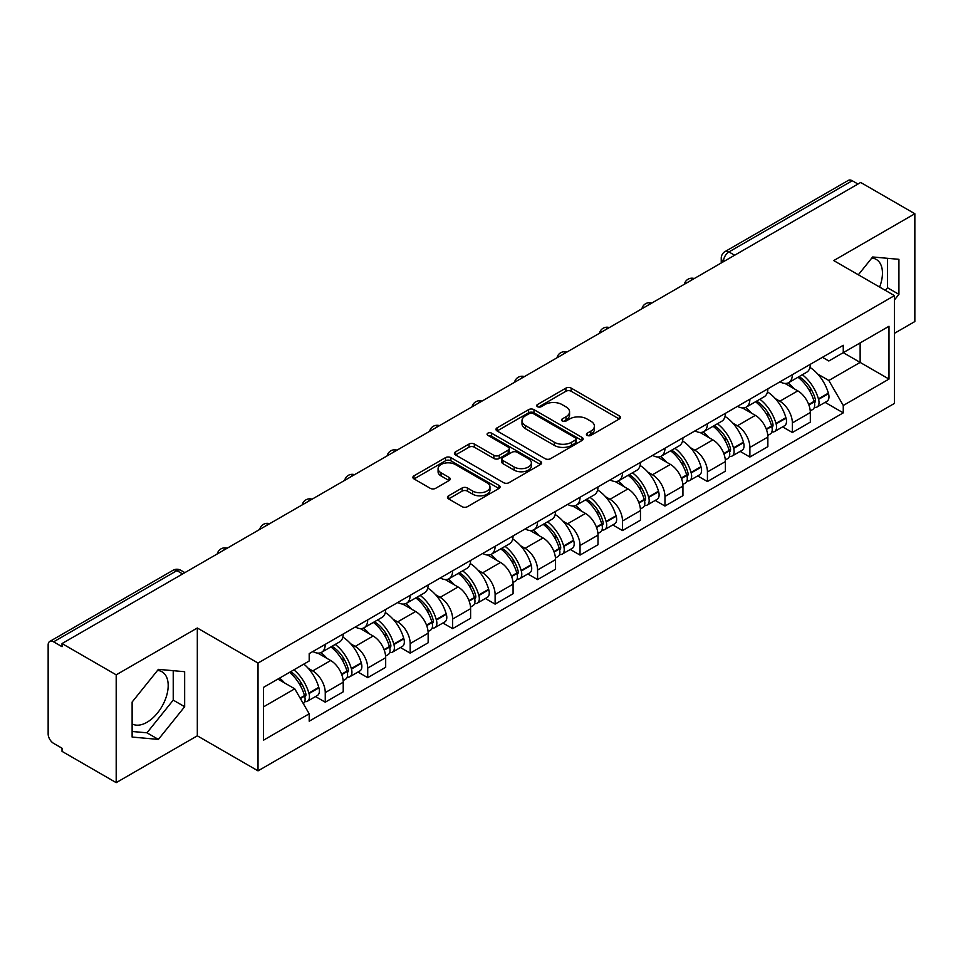 <?xml version="1.0" encoding="UTF-8"?>
<svg xmlns="http://www.w3.org/2000/svg" width="963" height="963" viewBox="0 0 963 963"><rect width="100%" height="100%" fill="white"/><g stroke="black" fill="none" stroke-linecap="round" stroke-linejoin="round"><path stroke-width="1.44" d="M587.189 435.372A2.648 1.529 0 0 0 590.933 435.372L619.317 418.989A3.78 2.179 0 0 0 620.425 417.436A3.78 2.179 0 0 0 619.317 415.896L571.228 388.137A3.78 2.179 0 0 0 565.883 388.137L537.498 404.52A2.648 1.529 0 0 0 536.716 405.604A2.648 1.529 0 0 0 537.498 406.687A2.648 1.529 0 0 0 541.23 406.687L544.914 404.556A12.086 6.982 0 0 1 562.007 404.556L566.015 406.88A12.086 6.982 0 0 1 569.554 411.815A12.086 6.982 0 0 1 566.015 416.75L562.344 418.869A2.648 1.529 0 0 0 561.573 419.952A2.648 1.529 0 0 0 562.344 421.024A2.648 1.529 0 0 0 566.088 421.024L569.759 418.905A12.086 6.982 0 0 1 586.852 418.905L590.861 421.216A12.086 6.982 0 0 1 594.412 426.152A12.086 6.982 0 0 1 590.861 431.099L587.189 433.218A2.648 1.529 0 0 0 586.419 434.289A2.648 1.529 0 0 0 587.189 435.372L587.189 433.218M871.804 258.036A30.022 17.334 -60 0 1 876.234 259.396A30.022 17.334 -60 0 1 879.604 287.058M157.547 670.417A30.022 17.334 -60 0 1 161.977 671.777A30.022 17.334 -60 0 1 166.575 695.84A30.022 17.334 -60 0 1 146.966 722.298A30.022 17.334 -60 0 1 132.124 723.887M448.589 495.801A3.78 2.179 0 0 0 447.482 497.353A3.78 2.179 0 0 0 448.589 498.894L462.084 506.682A3.78 2.179 0 0 0 467.428 506.682L498.954 488.482A3.78 2.179 0 0 0 500.062 486.941A3.78 2.179 0 0 0 498.954 485.388L450.865 457.63A3.78 2.179 0 0 0 445.52 457.63L413.994 475.83A3.78 2.179 0 0 0 412.886 477.371A3.78 2.179 0 0 0 413.994 478.912L430.28 488.325A3.78 2.179 0 0 0 435.625 488.325L449.119 480.537A3.78 2.179 0 0 0 450.227 478.996A3.78 2.179 0 0 0 449.119 477.443L441.042 472.785A10.112 5.838 0 0 1 438.081 468.656A10.112 5.838 0 0 1 444.316 463.263A10.112 5.838 0 0 1 455.33 464.527L487.001 482.812A10.112 5.838 0 0 1 489.962 486.941A10.112 5.838 0 0 1 483.715 492.322A10.112 5.838 0 0 1 472.701 491.058L467.428 488.012A3.78 2.179 0 0 0 462.084 488.012L448.589 495.801L448.589 498.894M258.024 663.05L197.319 627.996L116.198 674.834L62.029 643.561L860.681 182.464L914.85 213.738L833.729 260.576L894.434 295.617L258.024 663.05L258.024 770.857L894.434 403.425L894.434 295.617M545.178 458.701A3.78 2.179 0 0 0 550.523 458.701L582.049 440.5A3.78 2.179 0 0 0 583.157 438.959A3.78 2.179 0 0 0 582.049 437.419L533.959 409.648A3.78 2.179 0 0 0 528.615 409.648L497.089 427.849A3.78 2.179 0 0 0 495.981 429.402A3.78 2.179 0 0 0 497.089 430.943L545.178 458.701M488.927 435.95A2.648 1.529 0 0 1 491.612 436.323L491.612 433.181L540.496 461.409A3.78 2.179 0 0 1 541.603 462.95A3.78 2.179 0 0 1 540.496 464.491L508.97 482.692A3.78 2.179 0 0 1 503.625 482.692L455.535 454.921L455.535 451.84A3.78 2.179 0 0 0 454.428 453.38A3.78 2.179 0 0 0 455.535 454.921M455.535 451.84L469.029 444.051A3.78 2.179 0 0 1 474.374 444.051L493.875 455.318A3.78 2.179 0 0 0 499.219 455.318L508.175 450.142A3.78 2.179 0 0 0 509.283 448.602A3.78 2.179 0 0 0 508.175 447.061L487.868 435.336A2.648 1.529 0 0 1 487.085 434.253A2.648 1.529 0 0 1 488.723 432.844A2.648 1.529 0 0 1 491.612 433.181M116.198 674.834L116.198 782.642L62.029 751.369L62.029 748.227L53.591 743.352A7.704 4.442 -120 0 1 48.15 733.926L48.15 644.969A7.704 4.442 -120 0 1 49.739 641.454L173.051 570.265A7.704 4.442 60 0 1 176.903 570.638L53.591 641.827A7.704 4.442 -120 0 0 49.739 641.454M894.434 333.33L914.85 321.546L914.85 213.738M116.198 782.642L197.319 735.816L258.024 770.857M62.029 643.561L62.029 646.703L53.591 641.827M734.649 255.231L728.931 251.933A7.704 4.442 60 0 0 725.079 251.548L848.391 180.358A7.704 4.442 60 0 1 852.243 180.731L728.931 251.933A7.704 4.442 120 0 0 723.49 261.358L723.49 261.671M857.961 184.041L852.243 180.731M792.356 374.667A17.707 10.22 60 0 1 788.685 382.612L806.657 372.248A17.707 10.22 -120 0 0 810.328 364.291M775.311 398.61L779.837 401.222A17.707 10.22 60 0 1 792.356 422.913L810.328 412.537A17.707 10.22 -120 0 0 797.797 390.858L784.941 383.43M810.328 412.537L810.328 422.131L792.356 432.495L782.618 426.874M788.685 382.612A17.707 10.22 60 0 1 779.97 381.817M792.356 422.913L792.356 432.495M749.888 399.188A17.707 10.22 60 0 1 746.229 407.132L764.189 396.756A17.707 10.22 -120 0 0 767.86 388.811M740.15 451.394L749.888 457.016L767.86 446.639L767.86 437.058A17.707 10.22 -120 0 0 755.341 415.366L742.473 407.951M746.229 407.132A17.707 10.22 60 0 1 737.514 406.338M732.843 423.13L737.369 425.742A17.707 10.22 60 0 1 749.888 447.434L749.888 457.016M707.432 423.696A17.707 10.22 60 0 1 703.76 431.653L721.732 421.276A17.707 10.22 -120 0 0 725.392 413.332M697.681 475.915L707.432 481.536L725.392 471.16L725.392 461.578A17.707 10.22 -120 0 0 712.873 439.886L700.017 432.459M703.76 431.653A17.707 10.22 60 0 1 695.045 430.846M690.375 447.639L694.913 450.263A17.707 10.22 60 0 1 707.432 471.942L707.432 481.536M664.964 448.216A17.707 10.22 60 0 1 661.304 456.161L679.264 445.797A17.707 10.22 -120 0 0 682.936 437.84M655.225 500.423L664.964 506.044L682.936 495.68L682.936 486.086A17.707 10.22 -120 0 0 670.404 464.407L657.548 456.98M661.304 456.161A17.707 10.22 60 0 1 652.577 455.367M647.918 472.159L652.445 474.771A17.707 10.22 60 0 1 664.964 496.463L664.964 506.044M622.507 472.737A17.707 10.22 60 0 1 618.836 480.681L636.796 470.305A17.707 10.22 -120 0 0 640.467 462.36M612.757 524.943L622.507 530.565L640.467 520.189L640.467 510.607A17.707 10.22 -120 0 0 627.948 488.915L615.092 481.5M618.836 480.681A17.707 10.22 60 0 1 610.121 479.887M605.45 496.679L609.976 499.291A17.707 10.22 60 0 1 622.507 520.983L622.507 530.565M580.039 497.245A17.707 10.22 60 0 1 576.368 505.202L594.34 494.826A17.707 10.22 -120 0 0 597.999 486.881M570.301 549.464L580.039 555.085L597.999 544.709L597.999 535.127A17.707 10.22 -120 0 0 585.48 513.435L572.624 506.008M576.368 505.202A17.707 10.22 60 0 1 567.652 504.395M562.982 521.188L567.52 523.812A17.707 10.22 60 0 1 580.039 545.491L580.039 555.085M537.571 521.765A17.707 10.22 60 0 1 533.911 529.71L551.871 519.346A17.707 10.22 -120 0 0 555.543 511.389M527.832 573.972L537.571 579.594L555.543 569.229L555.543 559.635A17.707 10.22 -120 0 0 543.024 537.956L530.156 530.529M533.911 529.71A17.707 10.22 60 0 1 525.184 528.916M520.526 545.708L525.052 548.32A17.707 10.22 60 0 1 537.571 570.012L537.571 579.594M495.114 546.286A17.707 10.22 60 0 1 491.443 554.231L509.403 543.854A17.707 10.22 -120 0 0 513.074 535.909M485.364 598.492L495.114 604.114L513.074 593.738L513.074 584.156A17.707 10.22 -120 0 0 500.555 562.464L487.699 555.049M491.443 554.231A17.707 10.22 60 0 1 482.728 553.436M478.057 570.228L482.583 572.841A17.707 10.22 60 0 1 495.114 594.532L495.114 604.114M452.646 570.794A17.707 10.22 60 0 1 448.975 578.751L466.947 568.375A17.707 10.22 -120 0 0 470.606 560.43M442.908 623.013L452.646 628.634L470.606 618.258L470.606 608.676A17.707 10.22 -120 0 0 458.087 586.985L445.231 579.557M448.975 578.751A17.707 10.22 60 0 1 440.26 577.944M435.601 594.737L440.127 597.361A17.707 10.22 60 0 1 452.646 619.04L452.646 628.634M410.178 595.315A17.707 10.22 60 0 1 406.518 603.259L424.478 592.895A17.707 10.22 -120 0 0 428.15 584.938M400.439 647.521L410.178 653.143L428.15 642.778L428.15 633.185A17.707 10.22 -120 0 0 415.631 611.505L402.763 604.078M406.518 603.259A17.707 10.22 60 0 1 397.803 602.465M393.133 619.257L397.659 621.869A17.707 10.22 60 0 1 410.178 643.561L410.178 653.143M367.722 619.835A17.707 10.22 60 0 1 364.05 627.78L382.022 617.403A17.707 10.22 -120 0 0 385.682 609.459M357.971 672.042L367.722 677.663L385.682 667.287L385.682 657.705A17.707 10.22 -120 0 0 373.163 636.013L360.306 628.598M364.05 627.78A17.707 10.22 60 0 1 355.335 626.985M350.664 643.778L355.203 646.39A17.707 10.22 60 0 1 367.722 668.081L367.722 677.663M325.253 644.343A17.707 10.22 60 0 1 321.582 652.3L339.554 641.924A17.707 10.22 -120 0 0 343.225 633.979M315.515 696.562L325.253 702.183L343.225 691.807L343.225 682.225A17.707 10.22 -120 0 0 330.694 660.534L317.838 653.107M321.582 652.3A17.707 10.22 60 0 1 312.867 651.494M308.208 668.286L312.734 670.91A17.707 10.22 60 0 1 325.253 692.59L325.253 702.183M822.438 357.297L828.83 360.993L888.993 326.264L860.14 342.924L860.14 362.413L828.83 380.481L817.768 374.089M263.465 706.89L294.762 688.822L309.195 713.812L263.465 740.21L263.465 687.401L309.195 661.003L309.195 653.624L843.263 345.284L843.263 352.663L888.993 379.073L843.263 405.471L828.83 380.481M888.993 326.264L888.993 379.073M309.195 713.812L309.195 721.203L843.263 412.862L843.263 405.471M894.434 299.938L898.924 294.353L898.924 259.324L872.659 256.977L858.346 274.78M197.319 627.996L197.319 735.816M132.124 737.056L158.389 739.403L184.655 706.722L184.655 671.705L158.389 669.357L132.124 702.039L132.124 737.056M294.762 688.822L277.886 679.084M825.074 402.365L843.263 412.862M885.37 290.381L887.489 287.744L887.489 258.301M887.489 287.744L898.924 294.353M132.124 731.483L146.966 732.807L173.232 700.125L173.232 670.681M146.966 732.807L158.389 739.403M173.232 700.125L184.655 706.722M588.249 435.745L590.861 434.241A12.086 6.982 0 0 0 594.412 429.305L594.412 426.152M569.554 411.815L569.554 414.957A12.086 6.982 0 0 1 566.015 419.892L563.403 421.397M619.269 419.013L571.228 391.279A3.78 2.179 0 0 0 565.883 391.279L538.558 407.06M582.001 440.536L533.959 412.79A3.78 2.179 0 0 0 528.615 412.79L497.137 430.967M575.368 440.043A2.648 1.529 0 0 0 576.139 438.959A2.648 1.529 0 0 0 575.368 437.876L533.153 413.512A2.648 1.529 0 0 0 529.409 413.512L525.533 415.739A12.086 6.982 0 0 0 521.994 420.687A12.086 6.982 0 0 0 525.533 425.622L554.399 442.282A12.086 6.982 0 0 0 571.492 442.282L575.368 440.043L575.368 443.185A2.648 1.529 0 0 0 576.139 442.101L576.139 438.959M521.994 420.687L521.994 423.828A12.086 6.982 0 0 0 525.533 428.764L525.533 425.622M575.368 443.185L571.492 445.424A12.086 6.982 0 0 1 554.399 445.424L525.533 428.764M455.583 454.957L469.029 447.193L469.029 444.051M509.283 448.602L509.283 451.743A3.78 2.179 0 0 1 508.175 453.284L499.219 458.46A3.78 2.179 0 0 1 493.875 458.46L474.374 447.193A3.78 2.179 0 0 0 469.029 447.193M491.612 436.323L540.448 464.515M514.122 466.995A10.112 5.838 0 0 0 525.136 468.259A10.112 5.838 0 0 0 531.371 462.866A10.112 5.838 0 0 0 528.41 458.749L517.251 452.309A3.78 2.179 0 0 0 511.907 452.309L502.963 457.473A3.78 2.179 0 0 0 501.855 459.014A3.78 2.179 0 0 0 502.963 460.555L514.122 466.995L514.122 470.137A10.112 5.838 0 0 0 525.136 471.401A10.112 5.838 0 0 0 531.371 466.02L531.371 462.866M501.855 459.014L501.855 462.156A3.78 2.179 0 0 0 502.963 463.697L502.963 460.555M514.122 470.137L502.963 463.697M489.962 486.941L489.962 490.083A10.112 5.838 0 0 1 483.715 495.476A10.112 5.838 0 0 1 472.701 494.2L467.428 491.154A3.78 2.179 0 0 0 462.084 491.154L448.638 498.918M438.081 468.656L438.081 471.798A10.112 5.838 0 0 0 441.042 475.927L441.042 472.785M449.071 480.561L441.042 475.927M498.906 488.506L450.865 460.771A3.78 2.179 0 0 0 445.52 460.771L414.042 478.948M799.037 376.641A24.256 14 60 0 1 799.158 376.714A24.256 14 60 0 1 815.119 398.477L815.264 398.971A4.719 2.72 60 0 1 814.517 402.678A4.719 2.72 60 0 1 814.409 402.739M797.978 377.255A29.251 16.889 60 0 1 814.06 401.39L814.204 401.896A9.714 5.609 60 0 1 812.664 409.528L810.244 410.924M814.325 407.373A9.714 5.609 -120 0 0 817.021 407.012A9.714 5.609 -120 0 0 818.562 399.38L818.418 398.875A29.251 16.889 -120 0 0 802.335 374.739M809.955 367.409A29.251 16.889 60 0 1 828.349 393.145L828.493 393.65A9.714 5.609 60 0 1 826.952 401.282L817.021 407.012M787.999 382.961A29.251 16.889 60 0 1 794.114 388.727M808.33 388.763L812.062 390.918M756.581 401.162A24.256 14 60 0 1 756.701 401.222A24.256 14 60 0 1 772.651 422.986L772.795 423.491A4.719 2.72 60 0 1 772.049 427.199A4.719 2.72 60 0 1 771.953 427.247M755.522 401.764A29.251 16.889 60 0 1 771.592 425.911L771.736 426.416A9.714 5.609 60 0 1 770.207 434.048L767.788 435.445M771.869 431.893A9.714 5.609 -120 0 0 774.553 431.532A9.714 5.609 -120 0 0 776.094 423.901L775.949 423.395A29.251 16.889 -120 0 0 759.867 399.26M767.487 391.917A29.251 16.889 60 0 1 785.88 417.653L786.025 418.159A9.714 5.609 60 0 1 784.496 425.79L774.553 431.532M745.543 407.469A29.251 16.889 60 0 1 751.646 413.235M765.874 413.283L769.606 415.438M714.113 425.67A24.256 14 60 0 1 714.233 425.742A24.256 14 60 0 1 730.195 447.506L730.339 448.012A4.719 2.72 60 0 1 729.593 451.707A4.719 2.72 60 0 1 729.485 451.767M713.053 426.284A29.251 16.889 60 0 1 729.135 450.419L729.268 450.925A9.714 5.609 60 0 1 727.739 458.557L725.32 459.953M729.4 456.414A9.714 5.609 -120 0 0 732.097 456.041A9.714 5.609 -120 0 0 733.625 448.409L733.481 447.915A29.251 16.889 -120 0 0 717.411 423.768M725.031 416.437A29.251 16.889 60 0 1 743.424 442.173L743.568 442.679A9.714 5.609 60 0 1 742.028 450.311L732.097 456.041M703.074 431.99A29.251 16.889 60 0 1 709.177 437.756M723.406 437.792L727.137 439.947M671.644 450.19A24.256 14 60 0 1 671.777 450.263A24.256 14 60 0 1 687.726 472.026L687.871 472.52A4.719 2.72 60 0 1 687.125 476.228A4.719 2.72 60 0 1 687.016 476.288M670.585 450.804A29.251 16.889 60 0 1 686.667 474.94L686.812 475.445A9.714 5.609 60 0 1 685.271 483.077L682.851 484.473M686.932 480.922A9.714 5.609 -120 0 0 689.628 480.561A9.714 5.609 -120 0 0 691.169 472.929L691.025 472.424A29.251 16.889 -120 0 0 674.943 448.289M682.562 440.958A29.251 16.889 60 0 1 700.956 466.694L701.1 467.199A9.714 5.609 60 0 1 699.559 474.831L689.628 480.561M660.606 456.51A29.251 16.889 60 0 1 666.721 462.276M680.949 462.312L684.669 464.467M629.188 474.711A24.256 14 60 0 1 629.308 474.771A24.256 14 60 0 1 645.27 496.535L645.403 497.04A4.719 2.72 60 0 1 644.668 500.748A4.719 2.72 60 0 1 644.56 500.796M628.129 475.313A29.251 16.889 60 0 1 644.199 499.46L644.343 499.966A9.714 5.609 60 0 1 642.815 507.597L640.395 508.994M644.476 505.443A9.714 5.609 -120 0 0 647.16 505.081A9.714 5.609 -120 0 0 648.701 497.45L648.556 496.944A29.251 16.889 -120 0 0 632.474 472.809M640.094 465.466A29.251 16.889 60 0 1 658.487 491.202L658.632 491.708A9.714 5.609 60 0 1 657.103 499.34L647.16 505.081M618.15 481.019A29.251 16.889 60 0 1 624.253 486.784M638.481 486.833L642.213 488.987M586.72 499.219A24.256 14 60 0 1 586.84 499.291A24.256 14 60 0 1 602.802 521.055L602.946 521.561A4.719 2.72 60 0 1 602.2 525.256A4.719 2.72 60 0 1 602.092 525.317M585.66 499.833A29.251 16.889 60 0 1 601.743 523.968L601.887 524.474A9.714 5.609 60 0 1 600.346 532.106L597.927 533.502M602.007 529.963A9.714 5.609 -120 0 0 604.704 529.59A9.714 5.609 -120 0 0 606.233 521.958L606.088 521.465A29.251 16.889 -120 0 0 590.018 497.317M597.638 489.986A29.251 16.889 60 0 1 616.031 515.723L616.176 516.228A9.714 5.609 60 0 1 614.635 523.86L604.704 529.59M575.681 505.539A29.251 16.889 60 0 1 581.796 511.305M596.013 511.341L599.744 513.496M544.251 523.74A24.256 14 60 0 1 544.384 523.812A24.256 14 60 0 1 560.334 545.576L560.478 546.069A4.719 2.72 60 0 1 559.732 549.777A4.719 2.72 60 0 1 559.623 549.837M543.192 524.354A29.251 16.889 60 0 1 559.274 548.489L559.419 548.994A9.714 5.609 60 0 1 557.878 556.626L555.47 558.022M559.539 554.471A9.714 5.609 -120 0 0 562.236 554.11A9.714 5.609 -120 0 0 563.776 546.478L563.632 545.973A29.251 16.889 -120 0 0 547.55 521.838M555.17 514.507A29.251 16.889 60 0 1 573.563 540.243L573.707 540.737A9.714 5.609 60 0 1 572.178 548.38L562.236 554.11M533.213 530.059A29.251 16.889 60 0 1 539.328 535.825M553.556 535.861L557.276 538.016M501.795 548.26A24.256 14 60 0 1 501.916 548.32A24.256 14 60 0 1 517.877 570.084L518.022 570.59A4.719 2.72 60 0 1 517.275 574.297A4.719 2.72 60 0 1 517.167 574.345M500.736 548.862A29.251 16.889 60 0 1 516.806 573.009L516.95 573.515A9.714 5.609 60 0 1 515.422 581.146L513.002 582.543M517.083 578.992A9.714 5.609 -120 0 0 519.767 578.631A9.714 5.609 -120 0 0 521.308 570.999L521.164 570.493A29.251 16.889 -120 0 0 505.094 546.358M512.713 539.015A29.251 16.889 60 0 1 531.107 564.751L531.239 565.257A9.714 5.609 60 0 1 529.71 572.889L519.767 578.631M490.757 554.568A29.251 16.889 60 0 1 496.86 560.334M511.088 560.382L514.82 562.536M459.327 572.768A24.256 14 60 0 1 459.447 572.841A24.256 14 60 0 1 475.409 594.604L475.553 595.11A4.719 2.72 60 0 1 474.807 598.805A4.719 2.72 60 0 1 474.699 598.866M458.268 573.382A29.251 16.889 60 0 1 474.35 597.517L474.494 598.023A9.714 5.609 60 0 1 472.953 605.655L470.534 607.051M474.615 603.512A9.714 5.609 -120 0 0 477.311 603.139A9.714 5.609 -120 0 0 478.84 595.507L478.707 595.014A29.251 16.889 -120 0 0 462.625 570.866M470.245 563.536A29.251 16.889 60 0 1 488.638 589.272L488.783 589.777A9.714 5.609 60 0 1 487.242 597.409L477.311 603.139M448.289 579.088A29.251 16.889 60 0 1 454.404 584.854M468.62 584.89L472.351 587.045M416.871 597.289A24.256 14 60 0 1 416.991 597.361A24.256 14 60 0 1 432.941 619.125L433.085 619.618A4.719 2.72 60 0 1 432.339 623.326A4.719 2.72 60 0 1 432.243 623.386M415.799 597.903A29.251 16.889 60 0 1 431.881 622.038L432.026 622.543A9.714 5.609 60 0 1 430.485 630.175L428.078 631.572M432.158 628.02A9.714 5.609 -120 0 0 434.843 627.659A9.714 5.609 -120 0 0 436.383 620.028L436.239 619.522A29.251 16.889 -120 0 0 420.157 595.387M427.777 588.056A29.251 16.889 60 0 1 446.17 613.792L446.314 614.286A9.714 5.609 60 0 1 444.786 621.929L434.843 627.659M405.82 603.608A29.251 16.889 60 0 1 411.935 609.374M426.164 609.41L429.895 611.565M374.402 621.809A24.256 14 60 0 1 374.523 621.869A24.256 14 60 0 1 390.484 643.633L390.629 644.139A4.719 2.72 60 0 1 389.883 647.846A4.719 2.72 60 0 1 389.774 647.894M373.343 622.411A29.251 16.889 60 0 1 389.413 646.558L389.558 647.064A9.714 5.609 60 0 1 388.029 654.696L385.609 656.08M389.69 652.541A9.714 5.609 -120 0 0 392.386 652.18A9.714 5.609 -120 0 0 393.915 644.548L393.771 644.042A29.251 16.889 -120 0 0 377.701 619.907M385.32 612.564A29.251 16.889 60 0 1 403.714 638.3L403.858 638.806A9.714 5.609 60 0 1 402.317 646.438L392.386 652.18M363.364 628.117A29.251 16.889 60 0 1 369.467 633.883M383.695 633.931L387.427 636.086M331.934 646.317A24.256 14 60 0 1 332.054 646.39A24.256 14 60 0 1 348.016 668.153L348.161 668.659A4.719 2.72 60 0 1 347.414 672.355A4.719 2.72 60 0 1 347.306 672.415M330.875 646.931A29.251 16.889 60 0 1 346.957 671.067L347.101 671.572A9.714 5.609 60 0 1 345.561 679.204L343.141 680.6M347.222 677.061A9.714 5.609 -120 0 0 349.918 676.688A9.714 5.609 -120 0 0 351.459 669.056L351.314 668.563A29.251 16.889 -120 0 0 335.232 644.416M342.852 637.085A29.251 16.889 60 0 1 361.245 662.821L361.39 663.326A9.714 5.609 60 0 1 359.849 670.958L349.918 676.688M320.896 652.637A29.251 16.889 60 0 1 327.011 658.403M341.227 658.439L344.959 660.594M290.778 671.632A24.256 14 60 0 1 305.548 692.674L305.692 693.167A4.719 2.72 60 0 1 304.946 696.875A4.719 2.72 60 0 1 304.85 696.935M289.55 672.343A29.251 16.889 60 0 1 304.489 695.587L304.633 696.093A9.714 5.609 60 0 1 303.297 703.592M304.765 701.57A9.714 5.609 -120 0 0 307.45 701.208A9.714 5.609 -120 0 0 308.991 693.577L308.846 693.071A29.251 16.889 -120 0 0 293.908 669.827M303.839 664.097A29.251 16.889 60 0 1 318.777 687.341L318.922 687.835A9.714 5.609 60 0 1 317.393 695.467L307.45 701.208M279.619 678.084A29.251 16.889 60 0 1 284.542 682.923M298.771 682.96L302.502 685.114M723.767 261.515L723.49 261.358A7.704 4.442 0 0 1 721.239 258.216L721.239 262.971M367.722 668.081L385.682 657.705M410.178 643.561L428.15 633.185M452.646 619.04L470.606 608.676M495.114 594.532L513.074 584.156M537.571 570.012L555.543 559.635M580.039 545.491L597.999 535.127M622.507 520.983L640.467 510.607M664.964 496.463L682.936 486.086M707.432 471.942L725.392 461.578M749.888 447.434L767.86 437.058M325.253 692.59L343.225 682.225M312.734 670.91L330.694 660.534M355.203 646.39L373.163 636.013M397.659 621.869L415.631 611.505M440.127 597.361L458.087 586.985M482.583 572.841L500.555 562.464M525.052 548.32L543.024 537.956M567.52 523.812L585.48 513.435M609.976 499.291L627.948 488.915M652.445 474.771L670.404 464.407M694.913 450.263L712.873 439.886M737.369 425.742L755.341 415.366M779.837 401.222L797.797 390.858M693.613 278.921A7.704 4.442 120 0 0 690.218 280.883M651.144 303.441A7.704 4.442 120 0 0 647.75 305.403M608.688 327.95A7.704 4.442 120 0 0 605.282 329.912M566.22 352.47A7.704 4.442 120 0 0 562.825 354.432M523.764 376.99A7.704 4.442 120 0 0 520.357 378.953M481.295 401.499A7.704 4.442 120 0 0 477.901 403.461M438.827 426.019A7.704 4.442 120 0 0 435.432 427.981M396.371 450.54A7.704 4.442 120 0 0 392.964 452.502M353.903 475.048A7.704 4.442 120 0 0 350.508 477.01M311.434 499.568A7.704 4.442 120 0 0 308.04 501.53M268.978 524.089A7.704 4.442 120 0 0 265.571 526.051M226.51 548.597A7.704 4.442 120 0 0 223.115 550.559M182.621 573.936L176.903 570.638A7.704 4.442 120 0 1 180.755 570.265A7.704 7.704 0 0 0 173.051 570.265M590.861 434.241L590.861 431.099M562.344 421.024L562.344 418.869M566.015 419.892L566.015 416.75M537.498 406.687L537.498 404.52M565.883 391.279L565.883 388.137M571.228 391.279L571.228 388.137M619.317 418.989L619.317 415.896M497.089 430.943L497.089 427.849M528.615 412.79L528.615 409.648M533.959 412.79L533.959 409.648M582.049 440.5L582.049 437.419M554.399 445.424L554.399 442.282M571.492 445.424L571.492 442.282M474.374 447.193L474.374 444.051M493.875 458.46L493.875 455.318M499.219 458.46L499.219 455.318M508.175 453.284L508.175 450.142M540.496 464.491L540.496 461.409M462.084 491.154L462.084 488.012M467.428 491.154L467.428 488.012M472.701 494.2L472.701 491.058M449.119 480.537L449.119 477.443M413.994 478.912L413.994 475.83M445.52 460.771L445.52 457.63M450.865 460.771L450.865 457.63M498.954 488.482L498.954 485.388M808.884 404.966L814.204 401.896M818.562 399.38L828.493 393.65M818.418 398.875L828.349 393.145M814.048 401.354L815.492 400.524M808.703 404.484L814.06 401.39M766.416 429.486L771.736 426.416M776.094 423.901L786.025 418.159M775.949 423.395L785.88 417.653M766.235 429.004L773.036 425.032M723.947 454.006L729.268 450.925M733.625 448.409L743.568 442.679M733.481 447.915L743.424 442.173M729.123 450.383L730.568 449.552M723.767 453.513L729.135 450.419M681.491 478.515L686.812 475.445M691.169 472.929L701.1 467.199M691.025 472.424L700.956 466.694M686.655 474.903L688.1 474.073M681.31 478.033L686.667 474.94M639.023 503.035L644.343 499.966M648.701 497.45L658.632 491.708M648.556 496.944L658.487 491.202M638.842 502.554L645.643 498.581M596.554 527.543L601.887 524.474M606.233 521.958L616.176 516.228M606.088 521.465L616.031 515.723M601.731 523.932L603.175 523.102M596.386 527.062L601.743 523.968M554.098 552.064L559.419 548.994M563.776 546.478L573.707 540.737M563.632 545.973L573.563 540.243M559.262 548.453L560.707 547.622M553.918 551.582L559.274 548.489M511.63 576.584L516.95 573.515M521.308 570.999L531.239 565.257M521.164 570.493L531.107 564.751M516.794 572.973L518.25 572.13M511.449 576.103L516.806 573.009M469.174 601.093L474.494 598.023M478.84 595.507L488.783 589.777M478.707 595.014L488.638 589.272M474.338 597.481L475.782 596.651M468.993 600.611L474.35 597.517M426.705 625.613L432.026 622.543M436.383 620.028L446.314 614.286M436.239 619.522L446.17 613.792M431.869 622.002L433.314 621.171M426.525 625.131L431.881 622.038M384.237 650.133L389.558 647.064M393.915 644.548L403.858 638.806M393.771 644.042L403.714 638.3M384.056 649.652L390.858 645.679M341.781 674.642L347.101 671.572M351.459 669.056L361.39 663.326M351.314 668.563L361.245 662.821M346.945 671.03L348.389 670.2M341.6 674.16L346.957 671.067M300.384 698.548L304.633 696.093M308.991 693.577L318.922 687.835M308.846 693.071L318.777 687.341M304.477 695.551L305.933 694.72M300.131 698.103L304.489 695.587M694.263 278.548A7.704 7.704 0 0 0 684.392 284.241M651.807 303.056A7.704 7.704 0 0 0 641.924 308.762M609.338 327.576A7.704 7.704 0 0 0 599.455 333.282M566.87 352.097A7.704 7.704 0 0 0 556.999 357.791M524.414 376.605A7.704 7.704 0 0 0 514.531 382.311M481.945 401.126A7.704 7.704 0 0 0 472.075 406.831M439.489 425.646A7.704 7.704 0 0 0 429.606 431.34M397.021 450.154A7.704 7.704 0 0 0 387.138 455.86M354.553 474.675A7.704 7.704 0 0 0 344.682 480.381M312.096 499.195A7.704 7.704 0 0 0 302.213 504.889M269.628 523.703A7.704 7.704 0 0 0 259.745 529.409M227.16 548.224A7.704 7.704 0 0 0 217.289 553.93M184.872 572.636L180.755 570.265M725.079 251.548A7.704 7.704 0 0 0 721.239 258.216"/></g></svg>
